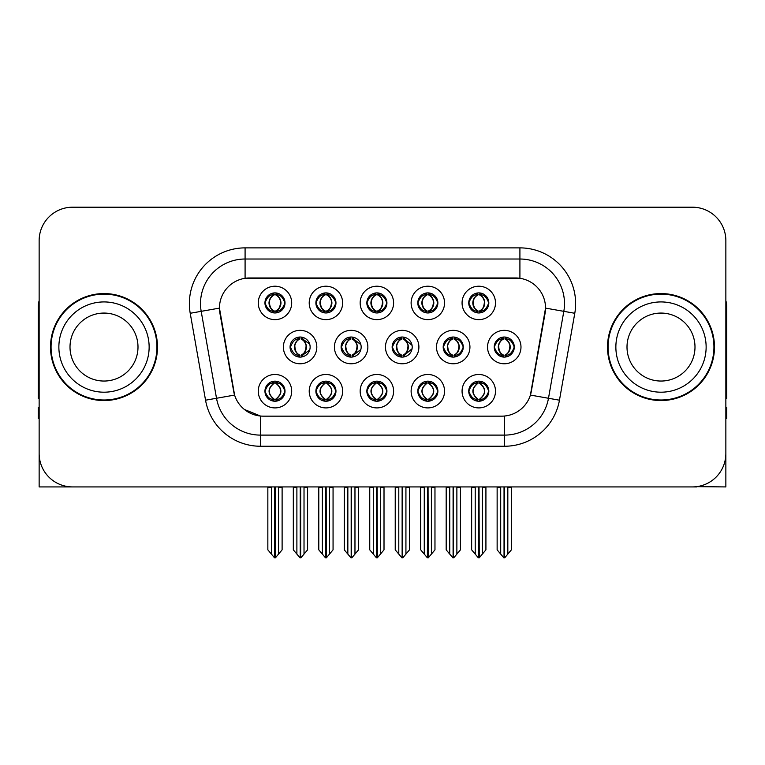 <?xml version="1.0" encoding="UTF-8"?>
<svg xmlns="http://www.w3.org/2000/svg" width="765" height="765" viewBox="0 0 765 765"><rect width="100%" height="100%" fill="white"/><g stroke="black" fill="none" stroke-linecap="round" stroke-linejoin="round"><path stroke-width="1.15" d="M468.754 391.192A10.031 10.031 0 0 0 478.785 401.223A10.031 10.031 0 0 0 488.816 391.192A10.031 10.031 0 0 0 478.785 381.161A10.031 10.031 0 0 0 468.754 391.192L468.849 391.192C470.752 396.595 473.353 399.292 476.672 399.301L477.857 399.301C471.221 393.899 471.221 388.496 477.857 383.083L478.182 383.093C471.374 388.496 471.374 393.899 478.182 399.301L478.182 399.301C471.144 393.889 471.144 388.486 478.192 383.093L476.672 383.083C473.42 383.026 470.81 385.723 468.849 391.192M462.07 391.192A16.715 16.715 0 0 0 478.785 407.908A16.715 16.715 0 0 0 495.5 391.192A16.715 16.715 0 0 0 478.785 374.477A16.715 16.715 0 0 0 462.07 391.192M392.149 347.061A10.031 10.031 0 0 0 402.18 357.092A10.031 10.031 0 0 0 412.211 347.061A10.031 10.031 0 0 0 402.18 337.03A10.031 10.031 0 0 0 392.149 347.061L392.426 347.061C394.405 341.601 397.006 338.905 400.238 338.962L399.531 337.384M385.464 347.061A16.715 16.715 0 0 0 402.18 363.777A16.715 16.715 0 0 0 418.895 347.061A16.715 16.715 0 0 0 402.18 330.346A16.715 16.715 0 0 0 385.464 347.061M417.805 302.93A10.031 10.031 0 0 0 427.836 312.962A10.031 10.031 0 0 0 437.867 302.93A10.031 10.031 0 0 0 427.836 292.899A10.031 10.031 0 0 0 417.805 302.93L417.9 302.93C419.88 297.47 422.481 294.774 425.713 294.831L425.034 293.301M411.121 302.93A16.715 16.715 0 0 0 427.836 319.646A16.715 16.715 0 0 0 444.551 302.93A16.715 16.715 0 0 0 427.836 286.215A16.715 16.715 0 0 0 411.121 302.93M341.114 347.061A10.031 10.031 0 0 0 351.135 357.092A10.031 10.031 0 0 0 361.166 347.061A10.031 10.031 0 0 0 351.135 337.03A10.031 10.031 0 0 0 341.114 347.061L341.467 347.061C343.447 341.601 346.057 338.905 349.28 338.962L348.572 337.365M334.42 347.061A16.715 16.715 0 0 0 351.135 363.777A16.715 16.715 0 0 0 367.86 347.061A16.715 16.715 0 0 0 351.135 330.346A16.715 16.715 0 0 0 334.42 347.061M366.856 391.192A10.031 10.031 0 0 0 376.887 401.223A10.031 10.031 0 0 0 386.918 391.192A10.031 10.031 0 0 0 376.887 381.161A10.031 10.031 0 0 0 366.856 391.192L366.942 391.192C368.845 396.595 371.455 399.292 374.764 399.301L375.95 399.301C369.313 393.899 369.313 388.496 375.95 383.083L376.284 383.093C369.476 388.496 369.476 393.899 376.284 399.301L376.284 399.301C369.237 393.889 369.237 388.486 376.294 383.093L374.764 383.083C371.513 383.026 368.902 385.723 366.942 391.192M360.162 391.192A16.715 16.715 0 0 0 376.887 407.908A16.715 16.715 0 0 0 393.602 391.192A16.715 16.715 0 0 0 376.887 374.477A16.715 16.715 0 0 0 360.162 391.192M468.754 302.93A10.031 10.031 0 0 0 478.785 312.962A10.031 10.031 0 0 0 488.816 302.93A10.031 10.031 0 0 0 478.785 292.899A10.031 10.031 0 0 0 468.754 302.93L468.849 302.93C470.829 297.47 473.439 294.774 476.662 294.831L475.983 293.301M462.07 302.93A16.715 16.715 0 0 0 478.785 319.646A16.715 16.715 0 0 0 495.5 302.93A16.715 16.715 0 0 0 478.785 286.215A16.715 16.715 0 0 0 462.07 302.93M264.948 391.192A10.031 10.031 0 0 0 274.979 401.223A10.031 10.031 0 0 0 285.01 391.192A10.031 10.031 0 0 0 274.979 381.161A10.031 10.031 0 0 0 264.948 391.192L265.044 391.192C266.937 396.595 269.548 399.292 272.856 399.301L274.042 399.301C267.415 393.899 267.415 388.496 274.042 383.083L274.377 383.093C267.568 388.496 267.568 393.899 274.377 399.301L274.377 399.301C267.329 393.889 267.329 388.486 274.386 383.093L272.856 383.083C269.605 383.026 267.004 385.723 265.044 391.192M258.264 391.192A16.715 16.715 0 0 0 274.979 407.908A16.715 16.715 0 0 0 291.695 391.192A16.715 16.715 0 0 0 274.979 374.477A16.715 16.715 0 0 0 258.264 391.192M315.897 302.93A10.031 10.031 0 0 0 325.928 312.962A10.031 10.031 0 0 0 335.959 302.93A10.031 10.031 0 0 0 325.928 292.899A10.031 10.031 0 0 0 315.897 302.93L315.993 302.93C317.972 297.47 320.583 294.774 323.805 294.831L323.126 293.301M309.213 302.93A16.715 16.715 0 0 0 325.928 319.646A16.715 16.715 0 0 0 342.644 302.93A16.715 16.715 0 0 0 325.928 286.215A16.715 16.715 0 0 0 309.213 302.93M443.193 347.061A10.031 10.031 0 0 0 453.224 357.092A10.031 10.031 0 0 0 463.255 347.061A10.031 10.031 0 0 0 453.224 337.03A10.031 10.031 0 0 0 443.193 347.061L443.375 347.061C445.354 341.601 447.955 338.905 451.187 338.962L450.499 337.413M436.509 347.061A16.715 16.715 0 0 0 453.224 363.777A16.715 16.715 0 0 0 469.94 347.061A16.715 16.715 0 0 0 453.224 330.346A16.715 16.715 0 0 0 436.509 347.061M315.897 391.192A10.031 10.031 0 0 0 325.928 401.223A10.031 10.031 0 0 0 335.959 391.192A10.031 10.031 0 0 0 325.928 381.161A10.031 10.031 0 0 0 315.897 391.192L315.993 391.192C317.896 396.595 320.497 399.292 323.815 399.301L325.001 399.301C318.364 393.899 318.364 388.496 325.001 383.083L325.326 383.093C318.517 388.496 318.517 393.899 325.326 399.301L325.326 399.301C318.288 393.889 318.288 388.486 325.335 383.093L323.815 383.083C320.564 383.026 317.953 385.723 315.993 391.192M309.213 391.192A16.715 16.715 0 0 0 325.928 407.908A16.715 16.715 0 0 0 342.644 391.192A16.715 16.715 0 0 0 325.928 374.477A16.715 16.715 0 0 0 309.213 391.192M417.805 391.192A10.031 10.031 0 0 0 427.836 401.223A10.031 10.031 0 0 0 437.867 391.192A10.031 10.031 0 0 0 427.836 381.161A10.031 10.031 0 0 0 417.805 391.192L417.9 391.192C419.794 396.595 422.404 399.292 425.713 399.301L426.899 399.301C420.272 393.899 420.272 388.496 426.899 383.083L427.233 383.093C420.425 388.496 420.425 393.899 427.233 399.301L427.233 399.301C420.186 393.889 420.186 388.486 427.243 383.093L425.713 383.083C422.462 383.026 419.861 385.723 417.9 391.192M411.121 391.192A16.715 16.715 0 0 0 427.836 407.908A16.715 16.715 0 0 0 444.551 391.192A16.715 16.715 0 0 0 427.836 374.477A16.715 16.715 0 0 0 411.121 391.192M290.069 347.061A10.031 10.031 0 0 0 300.1 357.092A10.031 10.031 0 0 0 310.131 347.061A10.031 10.031 0 0 0 300.1 337.03A10.031 10.031 0 0 0 290.069 347.061L290.518 347.061C292.498 341.601 295.099 338.905 298.331 338.962L297.614 337.346M283.385 347.061A16.715 16.715 0 0 0 300.1 363.777A16.715 16.715 0 0 0 316.815 347.061A16.715 16.715 0 0 0 300.1 330.346A16.715 16.715 0 0 0 283.385 347.061M494.238 347.061A10.031 10.031 0 0 0 504.259 357.092A10.031 10.031 0 0 0 514.29 347.061A10.031 10.031 0 0 0 504.259 337.03A10.031 10.031 0 0 0 494.238 347.061L494.324 347.061C496.303 341.601 498.914 338.905 502.136 338.962L501.457 337.432M487.544 347.061A16.715 16.715 0 0 0 504.259 363.777A16.715 16.715 0 0 0 520.984 347.061A16.715 16.715 0 0 0 504.259 330.346A16.715 16.715 0 0 0 487.544 347.061M366.856 302.93A10.031 10.031 0 0 0 376.887 312.962A10.031 10.031 0 0 0 386.918 302.93A10.031 10.031 0 0 0 376.887 292.899A10.031 10.031 0 0 0 366.856 302.93L366.951 302.93C368.931 297.47 371.532 294.774 374.764 294.831L374.075 293.301M360.162 302.93A16.715 16.715 0 0 0 376.887 319.646A16.715 16.715 0 0 0 393.602 302.93A16.715 16.715 0 0 0 376.887 286.215A16.715 16.715 0 0 0 360.162 302.93M264.948 302.93A10.031 10.031 0 0 0 274.979 312.962A10.031 10.031 0 0 0 285.01 302.93A10.031 10.031 0 0 0 274.979 292.899A10.031 10.031 0 0 0 264.948 302.93L265.044 302.93C267.023 297.47 269.624 294.774 272.856 294.831L272.177 293.301M258.264 302.93A16.715 16.715 0 0 0 274.979 319.646A16.715 16.715 0 0 0 291.695 302.93A16.715 16.715 0 0 0 274.979 286.215A16.715 16.715 0 0 0 258.264 302.93M219.459 308.056A30.093 30.093 0 0 0 219.918 313.277L233.669 391.288A30.093 30.093 0 0 0 263.303 416.16L501.697 416.16A30.093 30.093 0 0 0 531.331 391.288L545.082 313.277A30.093 30.093 0 0 0 515.457 277.963L249.543 277.963A30.093 30.093 0 0 0 219.459 308.056L219.794 303.6M696.657 486.655L725.861 486.923L725.861 240.631A33.431 33.431 0 0 0 692.421 207.2L72.579 207.2A33.431 33.431 0 0 0 39.139 240.631L39.139 486.923L139.66 486.923M625.34 486.923L696.657 486.923M50.509 347.061A53.493 53.493 0 0 0 104.002 400.554A53.493 53.493 0 0 0 157.494 347.061A53.493 53.493 0 0 0 104.002 293.569A53.493 53.493 0 0 0 50.509 347.061M607.506 347.061A53.493 53.493 0 0 0 660.998 400.554A53.493 53.493 0 0 0 714.491 347.061A53.493 53.493 0 0 0 660.998 293.569A53.493 53.493 0 0 0 607.506 347.061M245.087 247.879L245.087 278.297L519.913 278.297L519.913 259.019A44.58 44.58 0 0 1 563.815 311.336L548.486 398.269A44.58 44.58 0 0 1 504.584 435.103L260.416 435.103A44.58 44.58 0 0 1 216.514 398.269L201.185 311.336A44.58 44.58 0 0 1 245.087 259.019L519.913 259.019L519.913 247.879A55.721 55.721 0 0 1 574.783 313.277L559.454 400.2A55.721 55.721 0 0 1 504.584 446.244L260.416 446.244A55.721 55.721 0 0 1 205.546 400.2L190.217 313.277A55.721 55.721 0 0 1 245.087 247.879L519.913 247.879M501.697 416.16L263.303 416.16M260.416 446.244L260.416 416.017L244.36 409.438M563.815 311.336L545.541 308.113L530.403 395.075L548.486 398.269L563.815 311.336L574.783 313.277M205.546 400.2L234.597 395.075L219.459 308.113L201.185 311.336A44.58 44.58 0 0 1 200.516 303.6M531.331 391.288L531.149 392.235M233.851 392.235L233.669 391.288M692.421 207.2L72.579 207.2M39.139 240.631L39.139 453.492A33.431 33.431 0 0 0 72.579 486.923L692.421 486.923A33.431 33.431 0 0 0 725.861 453.492L725.861 240.631M475.218 554.099L475.218 487.477L474.807 486.923L475.218 487.477L471.651 487.477L471.651 486.923L471.651 549.844L478.326 557.8L478.565 486.923M485.918 486.923L485.918 549.844L479.244 557.8L479.014 486.923M485.918 549.844L485.918 487.477L482.352 487.477L482.352 554.099M482.763 486.923L482.352 487.477M480.516 381.314L479.722 383.083C486.358 388.496 486.358 393.899 479.722 399.301L479.387 399.301C486.196 393.899 486.196 388.496 479.387 383.093L479.387 383.093C486.435 388.486 486.435 393.889 479.378 399.301L480.908 399.301C484.159 399.368 486.77 396.662 488.72 391.173C486.817 385.78 484.207 383.083 480.908 383.083L481.587 381.563M479.722 383.083L480.908 383.083M514.29 347.061L514.204 347.061C512.273 341.668 509.662 338.972 506.382 338.962L505.196 338.962C508.381 340.664 510.073 343.361 510.255 347.061C510.073 350.762 508.381 353.459 505.196 355.161L506.382 355.161L507.071 356.691M502.538 337.183L503.332 338.962L502.136 338.962M504.871 355.161C508.132 353.459 509.863 350.762 510.054 347.061C509.863 343.361 508.132 340.664 504.871 338.962L504.871 338.962C507.233 339.918 508.926 342.118 509.911 345.551C509.633 350.972 507.95 354.176 504.862 355.161L505.694 356.987M514.204 347.061C512.196 352.56 509.586 355.266 506.382 355.161M503.332 338.962L503.332 338.962C500.147 340.664 498.455 343.361 498.273 347.061C498.455 350.762 500.147 353.459 503.332 355.161L502.136 355.161C499.01 355.362 496.409 352.665 494.324 347.061M503.332 355.161L503.657 355.161C500.387 353.459 498.665 350.762 498.464 347.061C498.665 343.361 500.387 340.664 503.657 338.962C501.285 339.918 499.602 342.118 498.617 345.551C498.895 350.972 500.578 354.176 503.666 355.161L502.538 356.939M511.393 487.477L511.393 549.844L507.826 554.099L507.826 487.477L511.393 487.477L511.393 486.923M497.135 486.923L497.135 549.844L503.81 557.8L504.718 557.8L507.826 554.099M507.826 487.477L508.237 486.923M504.489 486.923L504.489 557.8M500.281 486.923L500.702 487.477L497.135 487.477M500.702 487.477L500.702 554.099M504.039 557.8L504.039 486.923M479.397 311.03C482.658 309.328 484.388 306.631 484.58 302.93C484.388 299.23 482.658 296.533 479.397 294.831L479.722 294.831C482.906 296.533 484.589 299.23 484.781 302.93C484.589 306.631 482.906 309.328 479.722 311.03L480.908 311.03L481.596 312.56M479.397 294.831L480.908 294.831L481.596 293.301M477.064 312.809L477.848 311.03C474.663 309.328 472.98 306.631 472.799 302.93C472.98 299.23 474.663 296.533 477.848 294.831L478.182 294.831C474.912 296.533 473.181 299.23 472.99 302.93C473.181 306.631 474.912 309.328 478.182 311.03L478.182 311.03C475.103 310.035 473.411 306.841 473.133 301.42C474.128 297.987 475.811 295.787 478.192 294.831L476.662 294.831M488.816 302.93L488.72 302.93C486.712 308.429 484.111 311.135 480.908 311.03M488.72 302.93C486.789 297.537 484.188 294.841 480.908 294.831M477.848 311.03L476.662 311.03C473.535 311.231 470.924 308.534 468.849 302.93M39.139 418.388L38.25 418.388L38.25 407.238L39.139 407.238M39.139 398.269A22.29 22.29 0 0 0 38.25 398.326L38.25 306.937A22.29 22.29 0 0 1 39.139 300.702M424.269 554.099L424.269 487.477L423.858 486.923L424.269 487.477L420.702 487.477L420.702 486.923L420.702 549.844L427.377 557.8L427.616 486.923M434.969 486.923L434.969 549.844L428.295 557.8L428.056 486.923M434.969 549.844L434.969 487.477L431.403 487.477L431.403 554.099M431.814 486.923L431.403 487.477M429.557 381.314L428.763 383.083C435.4 388.496 435.4 393.899 428.763 399.301L428.438 399.301C435.247 393.899 435.247 388.496 428.438 383.093L428.438 383.093C435.486 388.486 435.486 393.889 428.429 399.301L429.959 399.301C433.21 399.368 435.811 396.662 437.771 391.173C435.859 385.78 433.258 383.083 429.959 383.083L430.638 381.563M428.763 383.083L429.959 383.083M373.32 554.099L373.32 487.477L372.909 486.923L373.32 487.477L369.753 487.477L369.753 486.923L369.753 549.844L376.428 557.8L376.657 486.923M384.011 486.923L384.011 549.844L377.336 557.8L377.107 486.923M384.011 549.844L384.011 487.477L380.454 487.477L380.454 554.099M380.865 486.923L380.454 487.477M378.608 381.314L377.814 383.083C384.451 388.496 384.451 393.899 377.814 399.301L377.489 399.301C384.298 393.899 384.298 388.496 377.489 383.093L377.489 383.093C384.527 388.486 384.527 393.889 377.48 399.301L379 399.301C382.251 399.368 384.862 396.662 386.822 391.173C384.91 385.78 382.299 383.083 379 383.083L379.689 381.563M377.814 383.083L379 383.083M322.361 554.099L322.361 487.477L321.95 486.923L322.361 487.477L318.795 487.477L318.795 486.923L318.795 549.844L325.479 557.8L325.708 486.923M333.062 486.923L333.062 549.844L326.387 557.8L326.158 486.923M333.062 549.844L333.062 487.477L329.495 487.477L329.495 554.099M329.906 486.923L329.495 487.477M327.659 381.314L326.865 383.083C333.502 388.496 333.502 393.899 326.865 399.301L326.531 399.301C333.339 393.899 333.339 388.496 326.531 383.093L326.531 383.093C333.578 388.486 333.578 393.889 326.521 399.301L328.051 399.301C331.302 399.368 333.913 396.662 335.873 391.173C333.961 385.78 331.35 383.083 328.051 383.083L328.73 381.563M326.865 383.083L328.051 383.083M271.412 554.099L271.412 487.477L271.001 486.923L271.412 487.477L267.846 487.477L267.846 486.923L267.846 549.844L274.52 557.8L274.759 486.923M282.113 486.923L282.113 549.844L275.438 557.8L275.199 486.923M282.113 549.844L282.113 487.477L278.546 487.477L278.546 554.099M278.957 486.923L278.546 487.477M276.701 381.314L275.907 383.083C282.543 388.496 282.543 393.899 275.907 399.301L275.582 399.301C282.39 393.899 282.39 388.496 275.582 383.093L275.582 383.093C282.629 388.486 282.629 393.889 275.572 399.301L277.102 399.301C280.353 399.368 282.954 396.662 284.915 391.173C283.002 385.78 280.401 383.083 277.102 383.083L277.781 381.563M275.907 383.083L277.102 383.083M455.433 355.161C458.637 355.266 461.238 352.56 463.246 347.061C461.314 341.668 458.713 338.972 455.433 338.962L454.247 338.962C457.432 340.664 459.115 343.361 459.306 347.061C459.115 350.762 457.432 353.459 454.247 355.161L455.433 355.161L456.103 356.672M451.58 337.164L452.373 338.962L451.187 338.962M453.922 355.161C457.183 353.459 458.914 350.762 459.105 347.061C458.914 343.361 457.183 340.664 453.922 338.962L453.922 338.962C456.284 339.918 457.967 342.118 458.962 345.551C458.684 350.972 457.001 354.176 453.913 355.161L454.735 356.978M452.373 338.962L452.373 338.962C449.189 340.664 447.506 343.361 447.315 347.061C447.506 350.762 449.189 353.459 452.373 355.161L451.187 355.161C448.061 355.362 445.45 352.665 443.375 347.061M451.58 356.959L452.708 355.161C449.438 353.459 447.707 350.762 447.515 347.061C447.707 343.361 449.438 340.664 452.708 338.962M460.444 487.477L460.444 549.844L456.877 554.099L456.877 487.477L460.444 487.477L460.444 486.923M446.177 486.923L446.177 549.844L452.851 557.8L453.769 557.8L456.877 554.099M456.877 487.477L457.288 486.923M453.53 486.923L453.53 557.8M449.332 486.923L449.744 487.477L446.177 487.477M449.744 487.477L449.744 554.099M453.09 557.8L453.09 486.923M412.067 345.378L404.484 338.962L403.298 338.962C406.483 340.664 408.166 343.361 408.357 347.061C408.166 350.762 406.483 353.459 403.298 355.161L404.484 355.161L405.144 356.643M400.621 337.155L401.424 338.962L400.238 338.962M402.964 355.161C406.234 353.459 407.965 350.762 408.156 347.061C407.965 343.361 406.234 340.664 402.964 338.962L402.964 338.962C405.335 339.918 407.018 342.118 408.013 345.551C407.735 350.972 406.043 354.176 402.954 355.161L403.777 356.959M412.077 348.725L404.484 355.161M401.424 338.962L401.424 338.962C398.24 340.664 396.557 343.361 396.366 347.061C396.557 350.762 398.24 353.459 401.424 355.161L400.238 355.161C397.102 355.362 394.501 352.665 392.426 347.061M401.424 355.161L401.749 355.161C398.489 353.459 396.758 350.762 396.566 347.061C396.758 343.361 398.489 340.664 401.749 338.962C399.387 339.918 397.704 342.118 396.71 345.551C396.987 350.972 398.67 354.176 401.759 355.161L400.621 356.968M409.495 487.477L409.495 549.844L405.928 554.099L405.928 487.477L409.495 487.477L409.495 486.923M395.228 486.923L395.228 549.844L401.902 557.8L402.82 557.8L405.928 554.099M405.928 487.477L406.339 486.923M402.581 486.923L402.581 557.8M398.383 486.923L398.795 487.477L395.228 487.477M398.795 487.477L398.795 554.099M402.132 557.8L402.132 486.923M360.879 344.652L353.535 338.962L352.34 338.962C355.524 340.664 357.217 343.361 357.398 347.061C357.217 350.762 355.524 353.459 352.34 355.161L353.535 355.161L354.176 356.614M349.662 337.145L350.475 338.962L349.28 338.962M352.015 355.161C355.276 353.459 357.006 350.762 357.198 347.061C357.006 343.361 355.276 340.664 352.015 338.962L352.015 338.962C354.386 339.918 356.069 342.118 357.054 345.551C356.777 350.972 355.094 354.176 352.005 355.161L352.818 356.949M360.879 349.452L353.535 355.161M350.475 338.962L350.475 338.962C347.291 340.664 345.598 343.361 345.417 347.061C345.598 350.762 347.291 353.459 350.475 355.161L349.28 355.161C346.153 355.362 343.552 352.665 341.467 347.061M350.475 355.161L350.8 355.161C347.53 353.459 345.809 350.762 345.608 347.061C345.809 343.361 347.53 340.664 350.8 338.962C348.429 339.918 346.746 342.118 345.761 345.551C346.038 350.972 347.721 354.176 350.81 355.161L349.662 356.978M358.536 487.477L358.536 549.844L354.97 554.099L354.97 487.477L358.536 487.477L358.536 486.923M344.279 486.923L344.279 549.844L350.953 557.8L351.862 557.8L354.97 554.099M354.97 487.477L355.39 486.923M351.632 486.923L351.632 557.8M347.425 486.923L347.846 487.477L344.279 487.477M347.846 487.477L347.846 554.099M351.183 557.8L351.183 486.923M309.682 344.097L302.577 338.962L301.391 338.962C304.575 340.664 306.258 343.361 306.449 347.061C306.258 350.762 304.575 353.459 301.391 355.161L302.577 355.161L303.217 356.595M298.704 337.126L299.517 338.962L298.331 338.962M301.066 355.161C304.327 353.459 306.057 350.762 306.249 347.061C306.057 343.361 304.327 340.664 301.066 338.962L301.066 338.962C303.428 339.918 305.111 342.118 306.105 345.551C305.828 350.972 304.145 354.176 301.056 355.161L301.859 356.93M309.682 350.007L302.577 355.161M299.517 338.962L299.517 338.962C296.332 340.664 294.649 343.361 294.458 347.061C294.649 350.762 296.332 353.459 299.517 355.161L298.331 355.161C295.204 355.362 292.593 352.665 290.518 347.061M298.704 356.997L299.851 355.161C296.581 353.459 294.85 350.762 294.659 347.061C294.85 343.361 296.581 340.664 299.851 338.962M307.587 487.477L307.587 549.844L304.021 554.099L304.021 487.477L307.587 487.477L307.587 486.923M293.32 486.923L293.32 549.844L299.995 557.8L300.913 557.8L304.021 554.099M304.021 487.477L304.432 486.923M300.674 486.923L300.674 557.8M296.476 486.923L296.887 487.477L293.32 487.477M296.887 487.477L296.887 554.099M300.234 557.8L300.234 486.923M429.27 293.005L428.429 294.831C430.81 295.787 432.493 297.987 433.487 301.42C433.21 306.841 431.527 310.035 428.429 311.03C431.709 309.328 433.439 306.631 433.631 302.93C433.439 299.23 431.709 296.533 428.438 294.831L428.773 294.831C431.957 296.533 433.64 299.23 433.832 302.93C433.64 306.631 431.957 309.328 428.773 311.03L429.959 311.03L430.638 312.56M428.438 294.831L429.959 294.831L430.638 293.301M426.105 312.809L426.899 311.03C423.714 309.328 422.031 306.631 421.84 302.93C422.031 299.23 423.714 296.533 426.899 294.831L427.233 294.831C423.963 296.533 422.232 299.23 422.041 302.93C422.232 306.631 423.963 309.328 427.233 311.03L427.233 311.03C424.145 310.035 422.462 306.841 422.184 301.42C423.179 297.987 424.862 295.787 427.233 294.831L425.713 294.831M437.867 302.93L437.771 302.93C435.763 308.429 433.162 311.135 429.959 311.03M437.771 302.93C435.84 297.537 433.239 294.841 429.959 294.831M426.899 311.03L425.713 311.03C422.576 311.231 419.975 308.534 417.9 302.93M378.312 293.005L377.48 294.831C379.861 295.787 381.544 297.987 382.538 301.42C382.251 306.841 380.568 310.035 377.48 311.03C380.76 309.328 382.481 306.631 382.682 302.93C382.481 299.23 380.76 296.533 377.489 294.831L377.814 294.831C380.999 296.533 382.691 299.23 382.873 302.93C382.691 306.631 380.999 309.328 377.814 311.03L379.01 311.03L379.689 312.56M377.489 294.831L379.01 294.831L379.689 293.301M375.156 312.809L375.95 311.03C372.765 309.328 371.082 306.631 370.891 302.93C371.082 299.23 372.765 296.533 375.95 294.831L376.275 294.831C373.014 296.533 371.283 299.23 371.092 302.93C371.283 306.631 373.014 309.328 376.275 311.03L376.275 311.03C373.196 310.035 371.513 306.841 371.235 301.42C372.22 297.987 373.913 295.787 376.284 294.831L374.764 294.831M386.918 302.93L386.822 302.93C384.814 308.429 382.204 311.135 379.01 311.03M386.822 302.93C384.891 297.537 382.28 294.841 379.01 294.831M375.95 311.03L374.764 311.03C371.627 311.231 369.026 308.534 366.951 302.93M326.54 311.03C329.801 309.328 331.532 306.631 331.723 302.93C331.532 299.23 329.801 296.533 326.54 294.831L326.865 294.831C330.05 296.533 331.733 299.23 331.924 302.93C331.733 306.631 330.05 309.328 326.865 311.03L328.051 311.03L328.74 312.56M326.54 294.831L328.051 294.831L328.74 293.301M324.207 312.809L324.991 311.03C321.816 309.328 320.124 306.631 319.942 302.93C320.124 299.23 321.816 296.533 324.991 294.831L325.326 294.831C322.055 296.533 320.325 299.23 320.133 302.93C320.325 306.631 322.055 309.328 325.326 311.03L325.326 311.03C322.247 310.035 320.554 306.841 320.277 301.42C321.271 297.987 322.954 295.787 325.335 294.831L323.805 294.831M335.959 302.93L335.873 302.93C333.856 308.429 331.255 311.135 328.051 311.03M335.873 302.93C333.932 297.537 331.331 294.841 328.051 294.831M324.991 311.03L323.805 311.03C320.678 311.231 318.068 308.534 315.993 302.93M276.414 293.005L275.572 294.831C277.953 295.787 279.636 297.987 280.631 301.42C280.353 306.841 278.67 310.035 275.572 311.03C278.852 309.328 280.583 306.631 280.774 302.93C280.583 299.23 278.852 296.533 275.582 294.831L275.916 294.831C279.101 296.533 280.784 299.23 280.975 302.93C280.784 306.631 279.101 309.328 275.916 311.03L277.102 311.03L277.781 312.56M275.582 294.831L277.102 294.831L277.781 293.301M273.248 312.809L274.042 311.03C270.858 309.328 269.175 306.631 268.984 302.93C269.175 299.23 270.858 296.533 274.042 294.831L274.377 294.831C271.106 296.533 269.376 299.23 269.184 302.93C269.376 306.631 271.106 309.328 274.377 311.03L274.377 311.03C271.288 310.035 269.605 306.841 269.328 301.42C270.322 297.987 272.005 295.787 274.386 294.831L272.856 294.831M285.01 302.93L284.915 302.93C282.907 308.429 280.306 311.135 277.102 311.03M284.915 302.93C282.983 297.537 280.382 294.841 277.102 294.831M274.042 311.03L272.856 311.03C269.72 311.231 267.119 308.534 265.044 302.93M137.996 347.061A33.995 33.995 0 0 0 104.002 313.067A33.995 33.995 0 0 0 70.007 347.061A33.995 33.995 0 0 0 104.002 381.047A33.995 33.995 0 0 0 137.996 347.061A33.995 33.995 0 0 1 104.002 381.047A33.995 33.995 0 0 1 70.007 347.061M156.94 347.061A52.938 52.938 0 0 0 104.002 294.123A52.938 52.938 0 0 0 51.064 347.061A52.938 52.938 0 0 0 104.002 399.999A52.938 52.938 0 0 0 156.94 347.061M694.993 347.061A33.995 33.995 0 0 0 660.998 313.067A33.995 33.995 0 0 0 627.004 347.061A33.995 33.995 0 0 0 660.998 381.047A33.995 33.995 0 0 0 694.993 347.061A33.995 33.995 0 0 1 660.998 381.047A33.995 33.995 0 0 1 627.004 347.061M713.936 347.061A52.938 52.938 0 0 0 660.998 294.123A52.938 52.938 0 0 0 608.06 347.061A52.938 52.938 0 0 0 660.998 399.999A52.938 52.938 0 0 0 713.936 347.061M725.861 407.238L726.75 407.238L726.75 418.388L725.861 418.388M725.861 300.702A22.29 22.29 0 0 1 726.75 306.937L726.75 398.326A22.29 22.29 0 0 0 725.861 398.269M504.584 416.017L504.584 446.244M190.217 313.277L201.185 311.336M548.486 398.269L559.454 400.2M477.064 381.314L477.857 383.083M480.516 401.07L479.722 399.301M477.064 401.07L477.857 399.301M476.672 383.083L475.983 381.563M480.908 399.301L481.587 400.822M476.672 399.301L475.983 400.822M506.382 338.962L507.071 337.432M505.99 337.183L505.196 338.962M505.99 356.939L505.196 355.161M502.136 355.161L501.457 356.691M480.516 312.809L479.722 311.03M480.516 293.052L479.722 294.831M477.064 293.052L477.848 294.831M476.662 311.03L475.983 312.56M426.115 381.314L426.899 383.083M429.557 401.07L428.763 399.301M426.115 401.07L426.899 399.301M425.713 383.083L425.034 381.563M429.959 399.301L430.638 400.822M425.713 399.301L425.034 400.822M375.156 381.314L375.95 383.083M378.608 401.07L377.814 399.301M375.156 401.07L375.95 399.301M374.764 383.083L374.085 381.563M379 399.301L379.689 400.822M374.764 399.301L374.085 400.822M324.207 381.314L325.001 383.083M327.659 401.07L326.865 399.301M324.207 401.07L325.001 399.301M323.815 383.083L323.126 381.563M328.051 399.301L328.73 400.822M323.815 399.301L323.126 400.822M273.258 381.314L274.042 383.083M276.701 401.07L275.907 399.301M273.258 401.07L274.042 399.301M272.856 383.083L272.177 381.563M277.102 399.301L277.781 400.822M272.856 399.301L272.177 400.822M455.433 338.962L456.103 337.451M455.032 337.193L454.247 338.962M455.032 356.93L454.247 355.161M451.187 355.161L450.499 356.71M404.484 338.962L405.144 337.48M404.073 337.212L403.298 338.962M404.073 356.911L403.298 355.161M400.238 355.161L399.531 356.739M353.535 338.962L354.176 337.499M353.114 337.231L352.34 338.962M353.114 356.892L352.34 355.161M349.28 355.161L348.572 356.758M302.577 338.962L303.217 337.528M302.156 337.241L301.391 338.962M302.156 356.882L301.391 355.161M298.331 355.161L297.614 356.777M429.567 312.809L428.773 311.03M429.567 293.052L428.773 294.831M426.105 293.052L426.899 294.831M425.713 311.03L425.034 312.56M378.608 312.809L377.814 311.03M378.608 293.052L377.814 294.831M375.156 293.052L375.95 294.831M374.764 311.03L374.075 312.56M327.659 312.809L326.865 311.03M327.659 293.052L326.865 294.831M324.207 293.052L324.991 294.831M323.805 311.03L323.126 312.56M276.71 312.809L275.916 311.03M276.71 293.052L275.916 294.831M273.248 293.052L274.042 294.831M272.856 311.03L272.177 312.56M58.867 347.061A45.135 45.135 0 0 1 104.002 301.926A45.135 45.135 0 0 1 149.137 347.061A45.135 45.135 0 0 1 104.002 392.196A45.135 45.135 0 0 1 58.867 347.061M615.863 347.061A45.135 45.135 0 0 1 660.998 301.926A45.135 45.135 0 0 1 706.133 347.061A45.135 45.135 0 0 1 660.998 392.196A45.135 45.135 0 0 1 615.863 347.061M480.219 381.266L479.378 383.093M477.36 381.266L478.192 383.083M480.219 401.118L479.378 399.301M477.36 401.118L478.192 399.301M505.694 337.136L504.862 338.962M502.835 337.136L503.666 338.962M502.835 356.987L503.666 355.161M480.219 293.005L479.387 294.831C481.759 295.787 483.442 297.987 484.436 301.42C484.159 306.841 482.476 310.035 479.387 311.03L480.219 312.856M477.35 293.005L478.192 294.831M477.35 312.856L478.192 311.03M429.261 381.266L428.429 383.093M426.401 381.266L427.243 383.083M429.261 401.118L428.429 399.301M426.401 401.118L427.243 399.301M378.312 381.266L377.48 383.093M375.452 381.266L376.294 383.083M378.312 401.118L377.48 399.301M375.452 401.118L376.294 399.301M327.363 381.266L326.521 383.093M324.503 381.266L325.335 383.083M327.363 401.118L326.521 399.301M324.503 401.118L325.335 399.301M276.404 381.266L275.572 383.093M273.545 381.266L274.386 383.083M276.404 401.118L275.572 399.301M273.545 401.118L274.386 399.301M454.735 337.145L453.913 338.962M451.876 337.126L452.717 338.962C450.336 339.918 448.653 342.118 447.659 345.551C447.936 350.972 449.619 354.176 452.717 355.161L451.876 356.997M403.777 337.155L402.954 338.962M400.917 337.107L401.759 338.962M400.917 357.006L401.759 355.161M352.818 337.174L352.005 338.962M349.959 337.097L350.81 338.962M349.959 357.026L350.81 355.161M301.859 337.183L301.056 338.962M299 337.088L299.861 338.962C297.48 339.918 295.797 342.118 294.802 345.551C295.08 350.972 296.763 354.176 299.861 355.161L299 357.035M428.429 311.03L429.27 312.856M426.401 293.005L427.233 294.831M426.401 312.856L427.233 311.03M377.48 311.03L378.312 312.856M375.452 293.005L376.284 294.831M375.452 312.856L376.284 311.03M327.363 293.005L326.531 294.831C328.902 295.787 330.585 297.987 331.58 301.42C331.302 306.841 329.619 310.035 326.531 311.03L327.363 312.856M324.494 293.005L325.335 294.831M324.494 312.856L325.335 311.03M275.572 311.03L276.414 312.856M273.545 293.005L274.386 294.831M273.545 312.856L274.386 311.03"/></g></svg>
